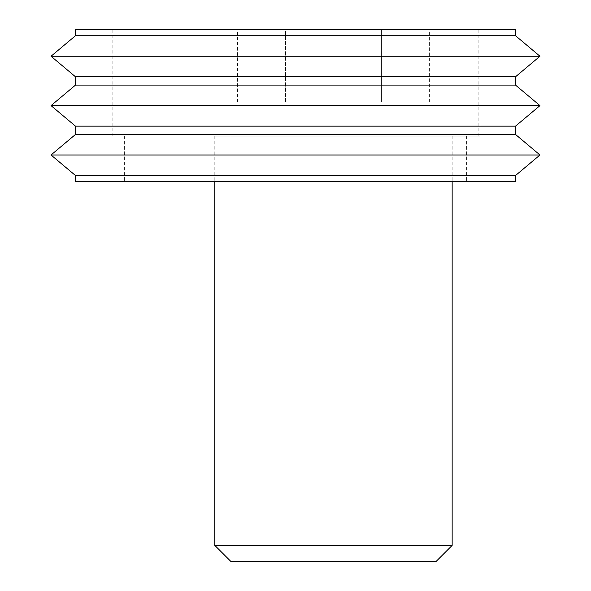 <?xml version="1.0" encoding="UTF-8"?>
<svg xmlns="http://www.w3.org/2000/svg" width="591" height="591" viewBox="0 0 591 591"><rect width="100%" height="100%" fill="white"/><g stroke="black" fill="none" stroke-linecap="round" stroke-linejoin="round"><path stroke-width="0.44" stroke-dasharray="2.96 2.22" d="M333.479 136.122L214.799 136.122L333.479 136.122M452.152 545.39L214.799 545.39M436.092 561.45L230.859 561.45M295.5 29.786L478.85 29.786L295.5 29.786M295.5 136.122L478.85 136.122L295.5 136.122M285.512 29.786L381.439 29.786L237.552 29.786L285.512 29.786L285.512 102.036L429.398 102.036L237.552 102.036L285.512 102.036L285.512 29.786M429.398 29.786L381.439 29.786L429.398 29.786L429.398 102.036M381.439 102.036L381.439 29.786L381.439 102.036M237.552 102.036L237.552 29.786M75.478 29.55L515.522 29.55M75.478 35.719L515.522 35.719M51.033 56.248L539.967 56.248M75.478 76.786L515.522 76.786M75.478 85.089L515.522 85.089M51.033 105.619L539.967 105.619M75.478 126.149L515.522 126.149M75.478 134.46L515.522 134.46M51.033 154.99L539.967 154.99M75.478 175.52L515.522 175.52M75.478 181.688L515.522 181.688M233.718 136.122L480.04 136.122L233.718 136.122M357.282 29.55L110.96 29.55L357.282 29.55M238.21 181.688L466.631 181.688L238.21 181.688M238.21 136.122L466.631 136.122L238.21 136.122M452.152 136.122L452.152 181.688M478.85 29.786L478.85 136.122M214.799 136.122L214.799 181.688M112.15 29.786L112.15 136.122M110.96 29.55L110.96 136.122M124.369 136.122L124.369 181.688M466.631 136.122L466.631 181.688M480.04 29.55L480.04 136.122"/><path stroke-width="0.89" d="M214.799 181.688L214.799 545.39L452.152 545.39L452.152 181.688M214.799 545.39L230.859 561.45L436.092 561.45L452.152 545.39M515.522 35.719L515.522 29.55L75.478 29.55L75.478 35.719L51.033 56.248L539.967 56.248L515.522 35.719L75.478 35.719M539.967 56.248L515.522 76.786L75.478 76.786L75.478 85.089L51.033 105.619L539.967 105.619L515.522 85.089L75.478 85.089M539.967 105.619L515.522 126.149L75.478 126.149L75.478 134.46L51.033 154.99L539.967 154.99L515.522 134.46L75.478 134.46M515.522 175.52L75.478 175.52L75.478 181.688L515.522 181.688L515.522 175.52L539.967 154.99M515.522 76.786L515.522 85.089M515.522 126.149L515.522 134.46M75.478 175.52L51.033 154.99M75.478 126.149L51.033 105.619M75.478 76.786L51.033 56.248"/></g></svg>
